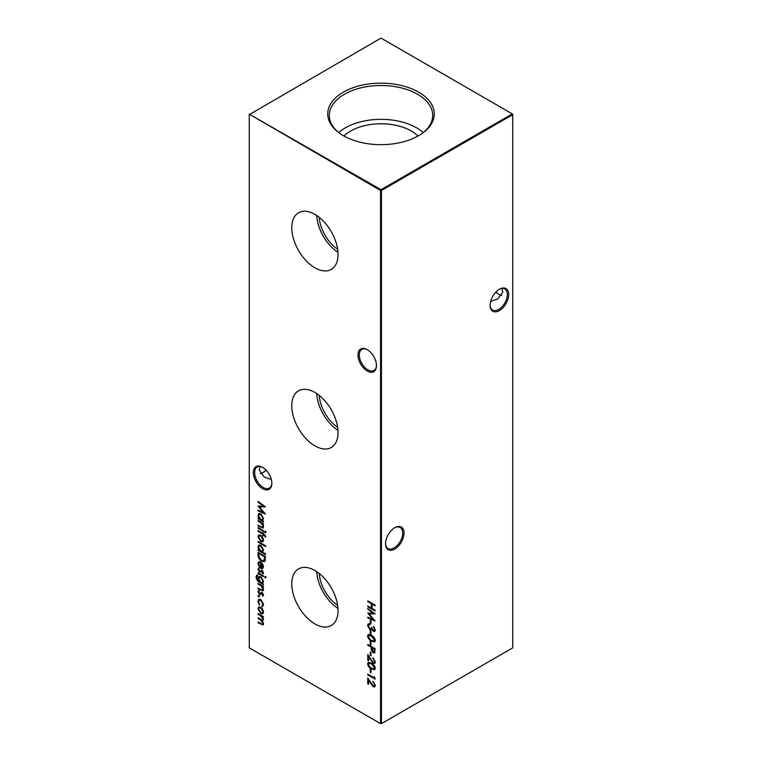 <?xml version="1.0" encoding="UTF-8"?>
<svg xmlns="http://www.w3.org/2000/svg" width="762" height="762" viewBox="0 0 762 762"><rect width="100%" height="100%" fill="white"/><g stroke="black" fill="none" stroke-linecap="round" stroke-linejoin="round"><path stroke-width="1.14" d="M367.227 371.018A13.087 7.553 60 0 1 357.978 354.987A13.087 7.553 60 0 1 367.227 349.644L367.227 349.644A13.087 7.553 60 0 1 376.485 365.674A13.087 7.553 60 0 1 367.227 371.018M367.57 349.844A12.154 7.01 -120 0 0 361.817 349.425A12.154 7.01 -120 0 0 359.959 359.159A12.154 7.01 -120 0 0 367.894 369.865A12.154 7.01 -120 0 0 373.971 370.475A12.154 7.01 -120 0 0 376.476 365.284M262.595 488.661A13.087 7.553 60 0 1 253.336 472.64A13.087 7.553 60 0 1 262.595 467.297L262.595 467.297A13.087 7.553 60 0 1 271.844 483.327A13.087 7.553 60 0 1 262.595 488.661M262.928 467.497A12.154 7.01 -120 0 0 257.175 467.077A12.154 7.01 -120 0 0 255.318 476.812A12.154 7.01 -120 0 0 263.252 487.518A12.154 7.01 -120 0 0 269.329 488.118A12.154 7.01 -120 0 0 271.834 482.927M495.986 291.97A13.087 7.553 -120 0 0 499.072 294.503M501.748 295.427A12.154 7.01 60 0 1 498.748 294.322L498.748 294.322A12.154 7.01 60 0 1 495.872 292.084M508.664 294.58A13.087 7.553 -60 0 1 499.405 310.601A13.087 7.553 -60 0 1 490.157 305.257A13.087 7.553 -60 0 1 499.405 289.236A13.087 7.553 -60 0 1 508.664 294.58M490.166 304.867A12.154 7.01 120 0 0 492.671 310.058A12.154 7.01 120 0 0 502.034 306.8A12.154 7.01 120 0 0 507.34 294.58A12.154 7.01 120 0 0 504.825 289.017A12.154 7.01 120 0 0 499.072 289.436M404.022 533.057A13.087 7.553 -60 0 1 394.773 549.078A13.087 7.553 -60 0 1 385.515 543.735A13.087 7.553 -60 0 1 394.773 527.714A13.087 7.553 -60 0 1 404.022 533.057M385.524 543.344A12.154 7.01 120 0 0 388.029 548.535A12.154 7.01 120 0 0 397.393 545.278A12.154 7.01 120 0 0 402.698 533.057A12.154 7.01 120 0 0 400.183 527.495A12.154 7.01 120 0 0 394.43 527.914M266.128 470.154A12.154 7.01 -60 0 1 263.252 472.383L263.252 472.383A12.154 7.01 -60 0 1 260.252 473.488M262.928 472.564A13.087 7.553 120 0 0 266.014 470.03M271.329 479.517L264.204 477.05L259.175 470.03L260.252 466.573M490.671 301.457L497.796 298.98L502.825 291.97L501.748 288.512M314.916 214.389A32.709 18.879 -120 0 0 298.904 212.569A32.709 18.879 -120 0 0 293.456 238.658A32.709 18.879 -120 0 0 314.916 267.795A32.709 18.879 -120 0 0 331.603 269.215A32.709 18.879 -120 0 0 336.185 242.897A32.709 18.879 -120 0 0 314.916 214.389M316.773 215.551A31.68 18.288 -120 0 0 337.966 252.251M319.24 217.361A28.223 16.297 -120 0 0 337.633 249.203M314.916 392.449A32.709 18.879 -120 0 0 298.904 390.639A32.709 18.879 -120 0 0 293.456 416.728A32.709 18.879 -120 0 0 314.916 445.865A32.709 18.879 -120 0 0 331.603 447.275A32.709 18.879 -120 0 0 336.185 420.957A32.709 18.879 -120 0 0 314.916 392.449M316.773 393.611A31.68 18.288 -120 0 0 337.966 430.311M319.24 395.421A28.223 16.297 -120 0 0 337.633 427.272M314.916 570.519A32.709 18.879 -120 0 0 298.904 568.7A32.709 18.879 -120 0 0 293.456 594.789A32.709 18.879 -120 0 0 314.916 623.926A32.709 18.879 -120 0 0 331.603 625.335A32.709 18.879 -120 0 0 336.185 599.018A32.709 18.879 -120 0 0 314.916 570.519M316.773 571.681A31.68 18.288 -120 0 0 337.966 608.381M319.24 573.491A28.223 16.297 -120 0 0 337.633 605.333M418.671 92.154A53.273 30.756 0 0 0 345.729 90.859A53.273 30.756 0 0 0 338.976 132.807A53.273 30.756 0 0 0 343.329 135.655A53.273 30.756 0 0 0 423.024 132.807A53.273 30.756 0 0 0 418.671 92.154M422.396 133.264A51.711 29.861 0 0 0 432.702 115.995A51.711 29.861 0 0 0 417.566 94.25A51.711 29.861 0 0 0 360.702 87.906A51.711 29.861 0 0 0 329.298 115.995A51.711 29.861 0 0 0 339.604 133.264M423.281 132.559A50.502 29.156 0 0 0 416.709 127.883A50.502 29.156 0 0 0 338.719 132.559M417.995 136.036A42.834 24.736 0 0 0 411.29 131.007A42.834 24.736 0 0 0 344.005 136.036M258.594 595.465L259.204 596.532L258.594 596.884L257.985 595.827L259.032 595.217M259.204 596.532L258.594 596.884L258.423 595.57M261.823 590.064L262.88 589.083L261.452 586.149L258.07 584.083L258.07 583.321L263.442 586.416L263.442 587.178L262.471 586.626L263.538 589.588L262.976 590.893L258.07 588.759L258.07 587.997L261.823 590.064L262.7 589.874M265.128 576.529L265.7 577.558L265.128 577.939L264.566 576.901L265.576 576.272M265.7 577.558L265.128 577.939L265.014 576.653M257.699 575.824L256.661 577.558L259.099 581.416L258.07 578.348L258.889 576.52L260.775 576.729L263.538 581.52L262.499 583.378L263.442 584.683L257.537 581.044L256.003 577.244L256.746 575.215L257.699 575.062L257.499 575.853M258.07 554.86L258.07 552.231L265.414 556.47L265.157 560.718L264.404 561.661L261.652 561.251C259.29 559.727 258.099 557.593 258.07 554.86L258.518 552.488M258.07 541.468L265.605 545.821L265.605 546.583L258.07 542.23L258.07 541.468M265.7 536.248L265.567 537.096L264.881 536.696L265.043 536.019L263.442 534.467L263.442 535.762L262.785 535.381L262.785 534.076L258.07 531.362L258.07 530.6L262.785 533.314L262.785 532.447L263.442 532.828L263.442 533.695L265.7 536.248M265.128 531.304L265.7 532.333L265.128 532.714L264.566 531.686L265.576 531.047M265.7 532.333L265.128 532.714L265.014 531.428M370.227 620.306L370.98 620.744L370.98 624.002L370.227 623.573L370.227 620.306M370.227 630.746L370.98 631.184L370.98 634.441L370.227 634.003L370.227 630.746M370.227 641.185L370.98 641.614L370.98 644.881L370.227 644.442L370.227 641.185M370.227 652.053L370.98 652.491L370.98 655.749L370.227 655.31L370.227 652.053M258.07 502.234L258.07 501.463L265.414 506.825L259.394 506.949L265.414 514.036L258.07 510.921L258.07 510.159L263.357 512.397L258.07 506.111L263.366 506.101L258.07 502.234L258.518 501.787M261.823 527.237L262.88 526.247L261.452 523.323L258.07 521.246L258.07 520.484L263.442 523.589L263.442 524.351L262.471 523.789L263.538 526.761L262.976 528.056L258.07 525.923L258.07 525.161L261.823 527.237L262.7 527.047M370.227 669.007L370.98 669.446L370.98 672.703L370.227 672.274L370.227 669.007M374.561 661.521L372.866 657.816L375.314 661.997L374.714 663.445L373.132 663.292L368.532 656.806L368.532 660.749L367.779 660.311L367.779 654.548L373.075 662.502L374.085 662.588L374.999 661.264L373.304 658.32L372.866 658.578M258.07 613.543L263.442 616.639L263.442 617.401L262.509 616.868L263.538 619.592L262.242 620.82L263.538 623.84L263.042 624.983L258.07 622.783L258.07 622.021L260.985 623.697C262.071 624.507 262.7 624.373 262.88 623.326L260.166 619.744L258.07 618.544L258.07 617.782L260.804 619.354C261.957 620.239 262.652 620.144 262.88 619.077L260.337 615.61L258.07 614.305L258.07 613.543M262.719 623.992L263.242 622.449M262.719 619.725L263.138 617.887M249.26 114.662L249.26 647.843L380.562 723.643L380.562 190.471L249.26 114.157L381 189.709L512.293 113.9L381 38.1L249.26 114.662M367.779 600.847L375.123 605.095L375.123 605.847L372.113 604.114L372.113 608.457L375.123 610.2L375.123 610.962L367.779 606.723L367.779 605.961L371.361 608.028L371.361 603.675L367.779 601.609L367.779 600.847M262.642 609.095L263.538 611.972L262.652 613.81L260.747 613.562L257.985 608.762L258.747 606.962L260.747 607.143L262.642 609.095M367.598 663.797L368.227 662.407L371.446 663.197C373.532 664.15 374.828 665.836 375.314 668.255L374.675 669.684L371.446 668.95C369.36 667.96 368.075 666.245 367.598 663.797L368.456 662.302M374.371 676.618L375.123 679.123L367.779 674.884L367.779 674.122L374.371 677.923L374.371 676.618M263.442 521.084L263.442 521.846L258.07 518.751L258.07 517.989L259.004 518.522L257.985 515.398L258.804 513.578L260.775 513.788L263.538 518.636L262.452 520.513L263.442 521.084M374.561 685L372.866 681.295L375.314 685.476L374.714 686.924L373.132 686.772L368.532 680.285L368.532 684.228L367.779 683.8L367.779 678.037L373.075 685.981L374.085 686.076L374.999 684.743L373.304 681.799L372.866 682.057M375.018 652.215L373.151 652.767L371.294 649.996L371.17 647.157L367.779 645.204L367.779 644.442L375.123 648.681L374.523 652.939M367.598 635.975L368.227 634.575L371.446 635.365C373.532 636.318 374.828 638.004 375.314 640.432L374.675 641.861L371.446 641.128C369.36 640.128 368.075 638.413 367.598 635.975L368.456 634.47M373.409 630.622L374.561 629.583L373.428 626.393L375.314 630.012L374.685 631.488L373.409 631.384L371.894 629.517L369.961 629.831L367.598 625.526L368.256 623.916L369.76 623.954L368.351 625.973L369.903 629.031L370.894 629.107L371.456 627.326L373.409 630.622L374.323 630.498M374.885 631.327L373.847 631.127L372.332 629.269L371.666 629.85M369.76 624.716L368.741 624.792M367.779 609.229L367.779 608.457L375.123 613.82L369.103 613.953L375.123 621.03L367.779 617.915L367.779 617.153L373.066 619.392L367.779 613.105L373.075 613.096L367.779 609.229L368.227 608.781M258.07 527.552L263.442 530.657L263.442 531.409L258.07 528.314L258.07 527.552M262.642 537.134L263.538 540.001L262.652 541.849L260.747 541.591L257.985 536.8L258.747 535L260.747 535.181L262.642 537.134M265.605 553.86L265.605 554.622L258.07 550.278L258.07 549.516L259.004 550.05L257.985 546.926L258.804 545.106L260.775 545.306L263.538 550.154L262.404 552.012L265.605 553.86M258.642 563.842L259.461 567.271L257.985 563.556L258.67 561.832L260.747 562.032L262.538 563.785L263.538 566.785L262.48 568.662L260.614 568.262L260.614 562.718L259.194 562.566L258.642 563.842M262.785 568.538L260.614 568.262M258.07 572.776L263.442 575.872L263.442 576.634L258.07 573.538L258.07 572.776M263.538 572.824L262.776 573.967L262.157 571.214L259.528 572.205L257.985 569.49L258.709 568.138L259.499 571.424L262.128 570.443L263.538 572.824M262.309 573.186L263.319 572.186L262.157 571.214M262.595 570.967L260.737 572.176M259.204 568.928L258.642 569.833M260.013 571.51L261.299 570.252M263.538 594.998L262.776 596.141L262.309 595.36L262.88 594.617L261.671 593.322L260.356 594.57L259.528 594.379L257.985 591.674L258.709 590.321L259.499 593.608L262.128 592.617L263.538 594.998M262.309 595.36L263.319 594.36L262.595 593.141L262.157 593.398M262.595 593.141L260.737 594.35M259.204 591.112L258.642 592.007M260.013 593.693L261.299 592.426M261.938 605.895L262.88 604.18L260.775 600.313L259.29 600.18L258.642 601.742L259.223 604.961L257.985 601.351L258.842 599.332L260.718 599.523L263.538 604.618L262.28 606.733L262.404 605.628M262.757 606.581L262.28 606.733L262.385 605.676M381.438 723.643L512.74 647.843L512.74 114.662L381.438 190.471L381.438 723.643L380.562 723.643L381.438 723.643M381 189.709L380.562 190.471L381.438 190.471L381 189.709M512.293 113.9L512.74 114.662L512.293 113.9M375.123 605.342L372.113 604.114M375.123 610.448L367.779 606.723M371.361 603.675L371.361 608.028M371.799 603.418L367.779 601.609M263.442 616.896L262.509 616.868M263.242 624.821L258.07 622.783M262.966 623.926L263.319 623.068M262.328 620.763L258.07 618.544M262.966 619.658L263.319 618.83M262.576 616.82L258.07 614.305M263.09 613.562L260.747 613.562M261.185 613.305L258.423 608.505L257.985 608.762M258.423 608.505L258.985 606.847M262.461 612.791L263.319 611.334L261.175 607.647L259.48 607.647M260.737 612.8L262.252 612.943L262.88 611.581L260.737 607.905L259.242 607.752L258.642 609.143L260.737 612.8M374.904 663.292L373.132 663.292M373.57 663.035L368.979 656.549L368.532 656.806M368.532 660.244L367.779 660.311M368.227 660.063L368.227 655.282M374.294 662.426L374.999 661.264M374.866 669.541L371.446 668.95M371.894 668.703C369.799 667.702 368.513 665.988 368.036 663.55M374.285 668.684L374.999 667.598L371.894 663.702L369.075 663.159M374.561 667.845L371.456 663.959L368.837 663.245L368.351 664.264L369.608 666.807L371.456 668.198L374.094 668.846L374.999 667.598M370.98 672.198L370.227 672.274M370.675 672.017L370.675 669.265M375.123 678.609L367.779 674.884M374.809 677.17L374.371 677.923M263.442 523.837L262.471 523.789M263.176 527.895L258.07 525.923M262.261 526.98L262.88 526.247M263.319 525.99L263.119 524.923M262.519 523.761L261.452 523.323M261.899 523.065L258.07 521.246M263.442 521.341L258.07 518.751M257.985 515.398L258.423 515.15L259.442 518.265L259.004 518.522M258.423 515.15L259.032 513.474M262.452 519.541L263.319 518.008L261.204 514.283L259.499 514.312M260.747 519.532L262.242 519.703L262.88 518.265L260.766 514.541L259.261 514.407L258.642 515.807L260.747 519.532M265.224 506.682L259.394 506.949M264.966 513.407L258.07 510.921M258.585 506.111L263.795 512.14L263.357 512.397M258.518 501.977L263.814 505.844L263.366 506.101M374.904 686.781L373.132 686.772M373.57 686.524L368.979 680.028L368.532 680.285M368.532 683.724L367.779 683.8M368.227 683.543L368.227 678.761M374.294 685.905L374.999 684.743M370.98 655.244L370.227 655.31M370.675 655.063L370.675 652.31M374.723 652.786L373.151 652.767M373.599 652.51L371.732 649.738L371.294 649.996M371.732 649.738L371.608 646.909L371.17 647.157M371.608 646.909L367.779 645.204M374.171 651.901L373.151 652.005L374.371 650.558L374.371 649.005L371.923 647.595L373.151 652.005M373.59 651.748L374.809 650.3L374.809 648.757L371.923 647.595M370.98 644.366L370.227 644.442M370.675 644.185L370.675 641.433M374.866 641.709L371.446 641.128M371.894 640.871C369.799 639.87 368.513 638.156 368.036 635.718M374.285 640.852L374.999 639.766L371.894 635.87L369.075 635.327M374.561 640.023L371.456 636.127L368.837 635.422L368.351 636.432L369.608 638.975L371.456 640.366L374.094 641.013L374.999 639.766M370.98 633.936L370.227 634.003M370.675 633.755L370.675 631.003M373.847 630.374L374.561 629.583M374.999 629.326L373.875 626.907L373.428 627.155M371.713 629.822L369.961 629.831M370.408 629.574L368.036 625.278L367.598 625.526M368.036 625.278L368.494 623.811M371.084 628.945L371.866 627.555M370.98 623.497L370.227 623.573M370.675 623.316L370.675 620.563M374.933 613.677L369.103 613.953M374.675 620.401L367.779 617.915M368.294 613.105L373.504 619.135L373.066 619.392M368.227 608.971L373.523 612.838L373.075 613.096M266.138 532.076L265.576 532.457M263.442 530.904L258.07 528.314M265.671 536.648L264.881 536.696M265.319 536.448L265.481 535.772L265.043 536.019M265.481 535.772L264.185 534.895M264.624 534.638L263.442 534.467M263.442 535.257L262.785 535.381M263.223 535.124L263.223 533.829L262.785 534.076M263.223 533.829L258.07 531.362M263.223 532.705L262.785 533.314M263.09 541.591L260.747 541.591M261.185 541.344L258.423 536.543L257.985 536.8M258.423 536.543L258.985 534.886M262.461 540.829L263.319 539.363L261.175 535.686L259.48 535.686M260.737 540.829L262.252 540.982L262.88 539.62L260.737 535.943L259.242 535.781L258.642 537.172L260.737 540.829M265.605 546.068L258.07 542.23M265.605 554.117L258.07 550.278M257.985 546.926L258.423 546.678L259.442 549.793L259.004 550.05M258.423 546.678L259.032 545.001M262.452 551.069L263.319 549.535L261.204 545.811L259.499 545.83M260.747 551.059L262.242 551.221L262.88 549.793L260.766 546.068L259.261 545.935L258.642 547.335L260.747 551.059M264.624 561.508L261.652 561.251M262.09 561.003C259.728 559.479 258.537 557.346 258.518 554.603M264.014 560.651L264.9 559.622L265.109 556.546L258.832 553.431L259.013 556.936L261.652 560.499L263.795 560.803L264.662 556.793L258.832 553.431M259.899 567.014L258.423 563.299L257.985 563.556M258.423 563.299L258.918 561.718M261.061 568.014L260.614 562.718M261.061 562.47L259.432 562.47M262.48 567.69L263.319 566.185L261.718 562.928L261.271 567.881L262.28 567.852L262.88 566.442L261.271 563.185M263.442 584.168L257.537 581.044M257.975 580.787L256.442 576.996L256.003 577.244M256.442 576.996L256.985 575.12M258.928 580.025L258.518 578.091L258.07 578.348M258.518 578.091L259.128 576.415M262.471 582.416L263.319 580.949L261.185 577.215L259.566 577.205M260.785 582.387L262.271 582.578L262.88 581.206L260.747 577.472L259.328 577.31L258.737 578.768L260.785 582.387M263.442 576.129L258.07 573.538M266.138 577.301L265.576 577.682M263.195 573.681L262.757 572.948L263.319 572.186L262.747 572.929M262.109 570.89L261.557 571.462L262.109 570.89M260.804 572.138L259.528 572.205M259.975 571.948L258.423 569.243L257.985 569.49M258.423 569.243L259.147 567.89M261.737 569.995L260.566 570.89M263.442 586.673L262.471 586.626M263.176 590.731L258.07 588.759M262.261 589.817L262.88 589.083M263.319 588.826L263.119 587.75M262.519 586.597L261.452 586.149M261.899 585.892L258.07 584.083M263.195 595.855L262.757 595.122L263.319 594.36L262.747 595.103M262.109 593.074L261.557 593.636L262.109 593.074M260.804 594.312L259.528 594.379M259.975 594.122L258.423 591.417L257.985 591.674M258.423 591.417L259.147 590.064M261.737 592.169L260.566 593.074M259.642 596.275L259.032 596.627M262.376 605.638L262.88 604.18M263.319 603.923L261.214 600.065L260.775 600.313M261.214 600.065L259.528 600.075M259.661 604.704L258.423 601.094L257.985 601.351M258.423 601.094L259.061 599.227"/></g></svg>
